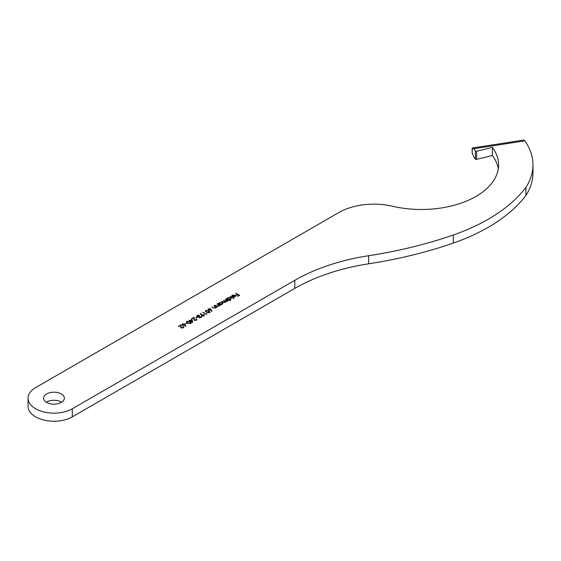 <?xml version="1.0" encoding="UTF-8"?>
<svg xmlns="http://www.w3.org/2000/svg" width="561" height="561" viewBox="0 0 561 561"><rect width="100%" height="100%" fill="white"/><g stroke="black" fill="none" stroke-linecap="round" stroke-linejoin="round"><path stroke-width="0.84" d="M61.633 402.216A10.371 5.989 0 0 0 61.317 402.027A10.371 5.989 0 0 0 46.325 402.216M61.317 393.941A10.371 5.989 0 0 0 50.013 392.644A10.371 5.989 0 0 0 43.611 398.177A10.371 5.989 0 0 0 46.647 402.412A10.371 5.989 0 0 0 57.951 403.71A10.371 5.989 0 0 0 64.354 398.177A10.371 5.989 0 0 0 61.317 393.941M229.961 296.573L234.091 298.578L229.961 296.573M226.623 298.704L227.247 298.887L227.836 297.744L230.655 297.744L231.223 298.536L230.627 299.371L228.958 299.672L230.578 300.605L230.248 300.801L226.448 298.606L227.24 298.55M219.274 305.605L218.769 306.222L216.385 306.011L214.996 305.212L217.261 306.089L218.488 305.99L218.699 305.051L217.044 304.034L217.373 303.845L220.08 305.408L219.288 305.507M215.172 305.317L217.261 306.292L218.488 306.194L218.699 305.051M216.139 307.421L215.634 308.031L213.25 307.821L211.862 307.021L214.127 307.898L215.354 307.807L215.564 306.86L213.909 305.843L214.239 305.654L216.946 307.218L216.153 307.316M212.037 307.126L214.127 308.101L215.354 308.003L215.564 306.86M210.761 308.852L212.009 311.327L211.553 311.362L211.034 309.931L208.489 310.17L208.012 309.532L208.51 308.852L210.761 308.852L211.939 311.334M206.406 314.013L206.974 313.683L206.448 314.426L202.745 312.288L206.406 314.216L206.974 313.683M201.658 315.99L200.466 313.494L200.915 313.445L201.392 314.91L203.987 314.651L204.456 315.282L203.945 315.983L201.658 315.99M187.591 323.171L186.462 321.958L186.925 321.313L190.109 321.719L191.273 322.926L190.824 323.557L187.591 323.171M181.385 327.701L182.935 327.673L183.272 326.495L183.805 327.217L183.3 327.905L181.077 327.912L180.439 325.604L178.335 326.383L180.852 324.931L181.385 327.905L182.935 327.876L182.942 326.684M525.909 187.416A111.576 64.417 0 0 0 532.95 164.892A111.576 64.417 0 0 0 524.886 140.846L473.793 148.749L475.455 151.014A0.863 0.498 0 0 0 476.591 151.281L492.404 147.403A77.222 44.585 180 0 1 498.596 164.892A77.222 44.585 180 0 1 392.434 206.231A49.501 28.583 0 0 0 338.879 212.521L35.645 387.588A25.932 14.972 0 0 0 28.05 398.177A25.932 14.972 0 0 0 44.06 412.005A25.932 14.972 0 0 0 72.313 408.766L294.791 280.318A164.485 94.963 180 0 1 368.626 255.725A330.106 190.586 0 0 0 453.316 234.996A181.168 104.598 0 0 0 525.909 187.416L525.909 195.501A111.576 64.417 0 0 0 532.95 172.977L532.95 164.892M184.541 323.992L185.789 326.467L185.333 326.495L184.814 325.064L182.269 325.31L181.792 324.672L182.297 323.985L184.541 323.992L185.719 326.467M185.221 323.83L187.023 323.227L185.221 323.83M190.207 320.513L191.967 319.497L192.823 322.407L189.45 320.955L189.877 320.703L189.022 320.212L190.207 320.717L191.967 319.497M194.492 320.135L196.048 320.107L196.385 318.921L196.911 319.651L196.406 320.331L194.19 320.345L193.545 318.038L191.441 318.816L193.959 317.358L194.492 320.338L196.048 320.31L196.048 319.118M195.48 317.912L197.283 317.309L195.48 317.912M200.978 316.797L201.076 317.638L199.029 317.708L198.699 317.021L197.1 316.818L196.616 316.131L197.191 315.387L199.52 315.303L197.563 315.612L197.402 316.607L199.323 316.404L199.709 316.621L199.365 317.519L200.691 317.421L201.224 316.453L201.532 317.014M199.183 317.337L200.691 317.624L200.894 316.649M197.563 315.815L197.402 316.811L197.114 316.18L197.402 316.811L199.323 316.404M206.399 312.316L205.27 311.103L205.733 310.45L208.916 310.864L210.08 312.07L209.632 312.701L206.399 312.316M218.306 303.508L218.937 303.683L219.526 302.547L222.345 302.547L222.913 303.34L222.317 304.167L220.676 304.483L221.174 304.777L220.845 304.967L218.131 303.403L218.923 303.347M225.739 301.916L225.319 302.435L223.117 302.218L221.651 301.376L225.045 302.211L224.554 300.913L223.502 300.303L226.896 301.138L226.49 299.897L225.354 299.237L225.683 299.041L228.39 300.605L227.591 300.528L227.177 301.362L225.746 301.818M221.826 301.474L225.045 302.414L225.375 301.832M223.678 300.408L226.896 301.341L227.219 300.759M231.749 296.348L232.254 295.198L235.01 295.212L235.606 295.913L235.052 296.818L233.425 297.141L232.191 296.769L234.617 295.367L232.633 295.367L232.205 296.271L231.651 295.991M231.749 296.552L232.254 295.395L235.01 295.416L235.62 296.068M235.613 293.312L239.652 295.261L237.843 296.299L237.464 296.082L238.937 295.233L237.794 294.574L235.943 295.205L237.415 294.357L235.613 293.312M472.229 151.729L472.229 153.083L473.793 156.835L475.455 159.1A0.863 0.498 0 0 0 476.591 159.359L492.404 155.488A77.222 44.585 180 0 1 498.28 168.938M28.05 398.177L28.05 406.262A25.932 14.972 0 0 0 44.06 420.091A25.932 14.972 0 0 0 72.313 416.844L294.791 288.403A164.485 94.963 180 0 1 368.626 263.81A330.106 190.586 0 0 0 453.316 243.081A181.168 104.598 0 0 0 525.909 195.501M473.793 148.749L472.229 148.244L472.635 147.964L523.75 140.054L524.886 140.846M472.229 153.083L472.229 148.819M492.404 147.403L492.404 155.488M182.935 327.876L182.942 326.888L182.935 327.876M183.272 326.691L183.791 327.315M178.51 326.481L180.852 324.931M180.852 325.128L180.951 326.642M180.951 326.846L181.385 327.905M181.806 324.77L182.297 323.985M182.297 324.188L184.541 324.195M182.655 324.216L182.584 325.31L182.655 324.419L182.584 325.31L184.155 325.254L184.197 324.174L182.655 324.216L182.584 325.107L184.155 325.05L184.197 324.174M185.396 323.935L186.645 323.01M186.476 322.063L186.925 321.313M186.925 321.516L190.109 321.719M190.109 321.923L191.266 323.031M190.431 323.55L189.779 321.916L187.297 321.537L187.136 322.568L187.297 321.741L187.136 322.568L187.928 323.185L190.431 323.55L190.74 322.982M187.928 323.185L190.754 323.087M187.297 321.537L187.136 322.365L187.928 322.982M191.967 319.7L192.83 322.4M189.625 321.053L189.877 320.703M189.352 320.226L190.207 320.717M190.586 320.731L192.199 321.867L191.694 320.093L190.586 320.731L192.199 321.663M196.048 320.31L196.048 319.314L196.048 320.31M196.385 319.125L196.904 319.749M191.617 318.914L193.959 317.358M193.959 317.561L194.057 319.076M194.057 319.279L194.492 320.338M195.656 318.01L196.904 317.084M200.691 317.624L200.894 316.853L200.691 317.624M201.224 316.656L201.525 317.119M196.63 316.236L197.191 315.387M197.191 315.591L199.52 315.506M200.529 313.69L200.915 313.445M200.915 313.648L201.392 314.91M201.392 315.114L201.757 314.672M201.757 314.875L203.987 314.651M203.987 314.854L204.442 315.387M202.072 314.924L202.009 316.011L202.072 315.128L202.009 316.011L203.58 315.955L203.671 314.854L202.072 314.924L202.009 315.808L203.58 315.759L203.671 314.854M203.075 312.295L206.406 314.216M205.284 311.201L205.733 310.45M205.733 310.654L208.916 310.864M208.916 311.06L210.073 312.168M209.239 312.687L208.587 311.053L206.104 310.682L205.943 311.706L206.104 310.878L205.943 311.706L206.736 312.323L209.239 312.687L209.548 312.126M206.736 312.323L209.562 312.232M206.104 310.682L205.943 311.502L206.736 312.126M208.019 309.637L208.51 308.852M208.51 309.055L210.761 309.055M208.874 309.083L208.797 310.17L208.874 309.279L208.797 310.17L210.375 310.114L210.417 309.041L208.874 309.083L208.797 309.967L210.375 309.91L210.417 309.041M214.239 305.857L216.77 307.316M215.354 308.003L215.564 307.063L215.354 308.003M217.373 304.041L219.905 305.507M218.488 306.194L218.699 305.247L218.488 306.194M218.937 303.683L219.526 302.547M219.526 302.751L222.345 302.547M222.345 302.744L222.906 303.438M220.999 304.875L220.676 304.483M219.379 303.494L219.814 304.188L221.981 304.181L222.436 303.452M219.814 303.992L221.981 303.978L222.444 303.347L222.009 302.737L219.849 302.744L219.365 303.389L219.814 304.188M225.683 299.244L228.215 300.71M225.045 302.414L225.389 301.93M226.896 301.341L227.233 300.857M227.247 298.887L227.836 297.744M227.836 297.947L230.655 297.744M230.655 297.947L231.216 298.641M230.403 300.71L228.958 299.672M227.689 298.69L228.124 299.392L230.291 299.385L230.746 298.648M228.124 299.188L230.291 299.181L230.753 298.55L230.319 297.933L228.159 297.947L227.682 298.592L228.124 299.392M230.291 296.587L233.916 298.676M232.373 296.86L234.617 295.367M232.857 296.769L234.701 296.839L234.912 295.584L232.857 296.769L234.701 296.636L234.912 295.584M235.943 293.326L239.477 295.359M237.64 296.18L238.937 295.233M236.118 295.303L237.415 294.357M72.313 408.766L72.313 416.844M294.791 280.318L294.791 288.403M368.626 255.725L368.626 263.81M453.316 234.996L453.316 243.081M475.455 151.014L475.455 159.1M476.591 151.281L476.591 159.359M472.159 148.483L472.159 152.459"/></g></svg>

